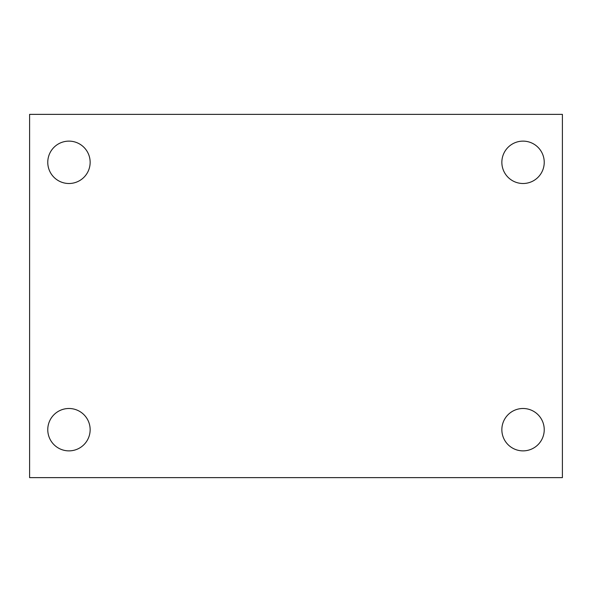 <?xml version="1.0" encoding="UTF-8"?>
<svg xmlns="http://www.w3.org/2000/svg" width="592" height="592" viewBox="0 0 592 592"><rect width="100%" height="100%" fill="white"/><g stroke="black" fill="none" stroke-linecap="round" stroke-linejoin="round"><path stroke-width="0.89" d="M29.6 114.367L562.4 114.367L562.4 477.633L29.6 477.633L29.6 114.367M68.953 408.495A21.194 21.194 0 0 1 90.147 429.681A21.194 21.194 0 0 1 68.953 450.875A21.194 21.194 0 0 1 47.767 429.681A21.194 21.194 0 0 1 68.953 408.495M523.047 408.495A21.194 21.194 0 0 1 544.233 429.681A21.194 21.194 0 0 1 523.047 450.875A21.194 21.194 0 0 1 501.853 429.681A21.194 21.194 0 0 1 523.047 408.495M523.047 141.125A21.194 21.194 0 0 1 544.233 162.319A21.194 21.194 0 0 1 523.047 183.505A21.194 21.194 0 0 1 501.853 162.319A21.194 21.194 0 0 1 523.047 141.125M68.953 141.125A21.194 21.194 0 0 1 90.147 162.319A21.194 21.194 0 0 1 68.953 183.505A21.194 21.194 0 0 1 47.767 162.319A21.194 21.194 0 0 1 68.953 141.125"/></g></svg>
